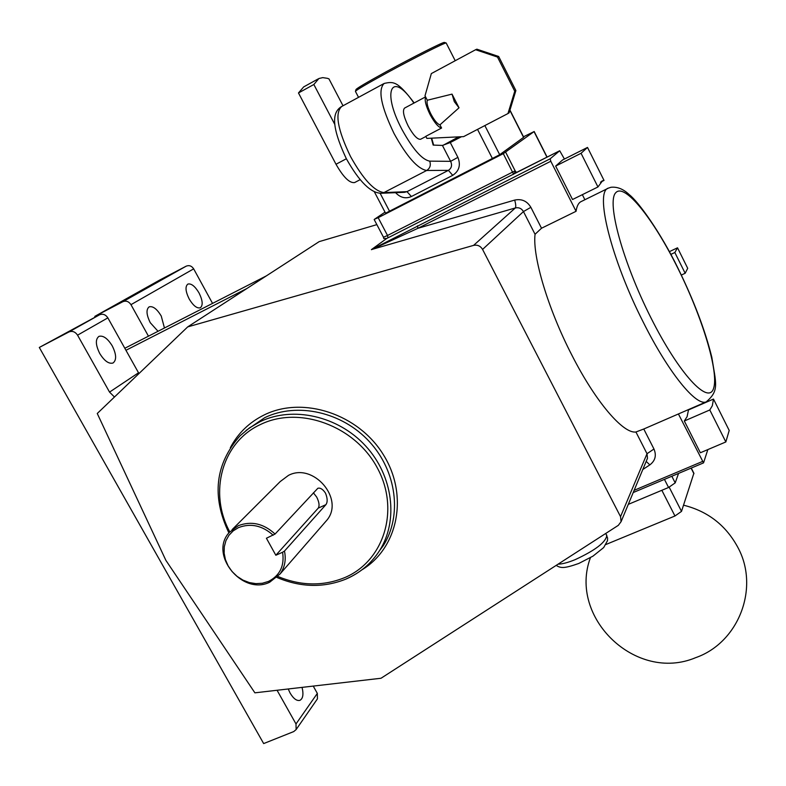 <?xml version="1.0" encoding="UTF-8"?>
<svg xmlns="http://www.w3.org/2000/svg" width="786" height="786" viewBox="0 0 786 786"><rect width="100%" height="100%" fill="white"/><g stroke="black" fill="none" stroke-linecap="round" stroke-linejoin="round"><path stroke-width="1.18" d="M354.899 182.411L354.643 182.549C349.613 183.344 343.403 177.243 336.005 164.254L298.474 92.964L313.84 84.495L318.9 78.512L322.761 77.627L327.31 78.305L328.961 78.875L343.01 105.766M334.865 124.561L313.84 84.495M298.474 92.964L303.691 86.902L318.084 78.954M273.174 535.217C262.278 525.47 250.714 522.936 238.492 527.612L233.196 530.864L228.942 535.295L225.926 540.68L224.295 546.742L224.138 553.187L225.435 559.681L228.137 565.91L232.086 571.569L237.117 576.384L242.953 580.117L249.319 582.573L255.912 583.644L262.386 583.261L268.439 581.443C279.914 575.588 284.63 565.861 282.596 552.253L284.473 551.074C286.251 559.711 284.797 567.335 280.101 573.947L269.716 582.2C242.255 595.945 208.457 554.258 229.424 532.299L238.276 525.696C251.314 520.735 263.575 523.515 275.061 534.038L266.415 538.243L275.837 555.25L318.251 508.11C319.676 505.752 319.165 502.077 316.709 497.096L313.388 492.812M355.488 91.196L355.96 89.624C356.431 88.504 366.679 82.461 386.692 71.487C413.171 57.024 443.638 41.697 444.395 42.424L444.463 42.444M446.222 43.083L446.143 42.984C445.407 42.248 414.134 57.997 386.958 72.833C366.414 84.082 355.901 90.272 355.429 91.392M288.216 688.978L290.113 693.075C293.483 698.675 296.735 701.102 299.888 700.355C302.974 698.675 303.701 694.343 302.07 687.377M112.251 345.889C107.653 338.442 103.231 335.268 98.967 336.359C95.263 339.218 95.528 344.946 99.753 353.523C104.371 360.951 108.792 364.124 112.997 363.024C116.711 360.145 116.466 354.437 112.251 345.889M164.451 327.998L161.238 316.001C156.974 308.967 152.956 305.911 149.183 306.835C145.98 309.389 146.334 314.675 150.264 322.692L158.025 331.279M199.035 292.942C195.016 286.232 191.303 283.274 187.893 284.07C185.034 286.399 185.467 291.36 189.171 298.955C193.209 305.656 196.913 308.603 200.283 307.798C203.152 305.449 202.739 300.498 199.035 292.942M284.473 551.074L325.895 504.671C327.703 502.136 327.565 498.285 325.492 493.127C322.879 489.226 320.334 487.605 317.849 488.273L275.061 534.038M442.931 145.39L458.71 136.852M324.49 522.916L326.996 520.047C344.661 498.845 313.25 462.276 288.491 475.363L280.189 481.582L232.096 529.636M607.863 188.424L581.552 201.373C578.673 202.533 576.845 205.844 576.069 211.296L541.515 228.235L535.05 234.287C532.348 256.442 548.107 309.222 571.982 355.351C595.65 401.872 623.229 433.931 635.933 431.995L643.773 429.009L653.962 449.012L647.016 453.719L635.933 431.995M679.399 413.534L643.773 429.009M454.298 101.62L459.024 107.8L439.944 124.846C437.38 124.06 434.363 120.445 430.895 114.009C427.672 107.436 426.474 102.848 427.299 100.244L452.029 94.124L454.298 101.62M430.03 114.471C434.55 122.803 438.401 127.322 441.585 128.03L425.786 136.322L426.857 138.395L463.632 136.617L507.972 113.548L514.751 91.225L497.489 57.054L475.618 49.724L431.337 73.579L425.01 95.794L425.648 97.042C424.401 100.127 425.865 105.933 430.03 114.471M425.56 96.874L404.623 108.055C402.334 110.295 403.523 116.279 408.199 126.025C413.289 135.212 417.415 139.633 420.569 139.279L420.726 139.201M441.585 128.03L439.944 124.846M425.648 97.042L427.299 100.244M459.024 107.8L452.029 94.124M461.441 136.725L450.28 142.531L457.894 157.357L450.624 161.336L442.43 145.43L433.165 145.086L431.308 138.179M509.947 110.079L523.722 137.265L499.7 154.704L385.572 213.212L374.274 191.656M678.406 413.947L703.539 462.875L707.832 449.592M535.05 234.287L523.456 211.572L482.575 249.427L620.537 516.648L647.016 453.719L647.487 458.277L621.087 521.658L620.537 516.648M517.846 171.938L386.741 238.453L371.473 249.575L550.171 158.801L559.681 150.774L517.895 171.908M386.741 238.453L383.735 238.522L383.499 237.264M376.858 224.629L319.175 241.626L266.395 275.857L148.456 336.182L130.967 304.663C128.786 301.441 126.094 300.449 122.871 301.696L186.203 266.159C189.19 264.99 191.686 265.894 193.67 268.861L212.544 303.396M277.065 690.265L295.998 723.955L317.328 693.409L317.426 698.862L296.125 729.575L293.728 731.579L263.664 743.576L39.3 347.461L99.537 314.803C102.828 313.526 105.599 314.547 107.859 317.868L125.947 350.291L246.883 288.511L266.395 275.857M246.883 288.511L187.697 326.897L473.585 245.379L515.351 207.946L371.473 249.575M385.022 212.151L374.46 219.274L378.174 217.673L503.295 153.643L534.038 131.616L523.476 136.784M516.559 172.527L515.095 170.739L514.201 171.279L516.048 172.91M688.497 409.938L687.082 416.698L684.321 421.001L700.355 452.765L725.842 441.948L729.202 430.443L713.492 399.072L688.497 409.938M317.328 693.409L313.25 686.09M95.165 317.082L94.792 316.394L122.871 301.696M186.203 266.159L160 279.885L94.792 316.394M621.087 521.658L618.327 525.343L381.014 678.259L254.89 692.83L165.866 560.33L97.258 413.495L187.697 326.897M107.859 317.868L77.559 335.17L109.549 392.106L114.461 397.018M138.955 373.556L125.947 350.291M39.3 347.461L68.932 331.967L99.537 314.803M282.596 552.253L275.837 555.25M671.833 476.257L675.203 482.879L678.554 473.418M675.203 482.879L668.572 487.477L664.435 479.372M628.279 504.376L668.572 487.477M482.575 249.427C480.452 245.939 477.456 244.593 473.585 245.379M693.881 473.26L681.511 511.381L674.958 515.989L606.026 544.452M124.817 348.267L148.456 336.182M317.426 698.862L317.092 699.353M713.492 399.072L712.312 405.763L709.797 409.968L684.321 421.001M709.797 409.968L725.842 441.948M576.069 211.296L550.799 161.258L417.916 228.304L371.434 249.683M516.333 172.537L559.711 150.755L564.417 159.047M582.347 194.673L584.892 199.732M597.95 186.97L572.532 199.516L555.653 166.072L562.58 159.971L587.506 147.424L604.031 180.426L602.518 180.8L597.95 186.97L581.06 153.29L587.506 147.424M550.171 158.801L550.799 161.258M581.06 153.29L555.653 166.072M604.031 180.426L600.465 182.185M674.84 252.512L685.166 273.273L687.711 268.321L677.522 247.806L674.84 252.512L670.851 254.389M677.522 247.806L669.377 251.648M685.166 273.273L681.324 275.061M442.43 145.43L450.28 142.531M507.972 113.548L509.122 112.82L515.881 90.567L498.678 56.484L476.876 49.184L475.618 49.724M514.751 91.225L515.881 90.567M497.489 57.054L498.678 56.484M77.559 335.17C75.21 331.721 72.332 330.66 68.932 331.967M296.125 729.575L295.998 723.955M413.898 103.094C392.096 70.259 381.131 90.282 401.911 129.356C412.719 149.065 421.984 159.656 429.696 161.14L450.624 161.336C452.353 165.188 451.616 168.194 448.403 170.356L426.67 170.483C417.612 168.902 406.745 156.581 394.051 133.512C381.004 106.326 377.712 89.633 384.187 83.434C393.639 81.39 397.559 81.076 414.193 102.946M383.755 83.67L341.674 106.493C334.63 112.978 337.587 129.67 350.536 156.552C363.25 179.306 374.372 191.312 383.922 192.58L381.426 193.258L404.505 192.315L406.981 191.656L448.403 170.356L452.726 175.337C459.181 171.043 460.91 165.05 457.894 157.357M516.137 172.193L513.278 173.618L503.295 153.643M514.201 171.279L387.518 235.476L378.174 217.673M513.258 174.463L513.278 173.618M514.673 200.086C515.842 204.173 516.068 206.787 515.351 207.946C518.848 207.209 521.56 208.418 523.456 211.572L530.864 207.317C527.062 201.019 521.668 198.612 514.673 200.086L417.916 228.304L417.435 225.847M336.005 164.254L346.371 158.762C359.29 181.782 370.972 193.277 381.426 193.258M228.903 532.928C211.463 496.369 215.168 464.005 239.995 435.837L249.467 427.898L260.235 421.61C292.942 405.822 338.108 415.971 365.549 445.878C393.128 475.677 398.738 520.44 379.599 550.554C371.424 563.316 360.361 572.739 346.41 578.82M277.93 576.511C300.91 585.983 323.125 586.356 344.582 577.661C383.951 561.243 400.192 509.839 377.339 467.955C355.066 425.796 299.427 405.389 260.588 424.46C221.957 441.997 208.319 492.586 229.787 531.886M276.957 577.474C300.733 587.515 323.812 588.016 346.204 578.977C360.224 572.866 371.356 563.385 379.599 550.554L383.273 545.671C402.314 515.734 396.763 471.256 369.4 441.673C342.165 411.972 297.305 401.931 264.794 417.631L246.008 430.482M230.318 447.715C238.02 433.155 249.388 422.19 264.45 414.812C303.268 395.761 358.514 414.006 383.45 454.839C408.848 495.416 398.158 548.127 361.865 569.879M707.076 401.489L706.26 401.852C696.2 406.529 668.562 372.741 643.469 322.574C610.938 258.899 594.275 190.752 608.619 188.06L610.938 187.284C617.295 186.606 623.377 189.043 629.183 194.604C638.419 201.629 660.604 232.577 677.827 267.898C693.812 300.468 705.14 330.248 711.811 357.247C716.056 384.069 719.445 390.583 706.26 401.852L678.603 413.878M650.946 317.839C679.114 373.989 708.52 405.419 713.59 388.353C719.082 372.102 702.232 317.072 677.787 268.085C653.441 218.96 624.634 182.598 615.752 192.717C606.438 201.943 622.669 261.856 650.946 317.839M429.696 161.14C431.072 165.148 430.07 168.263 426.67 170.483L383.922 192.58L406.981 191.656L411.402 196.52C405.704 199.025 400.428 197.748 395.594 192.678M558.089 564.161C562.265 564.083 567.934 562.589 575.116 559.671C595.307 550.328 605.878 542.232 606.831 535.374L606.596 534.922M325.895 504.671L318.251 508.11M380.11 193.238L389.601 211.355M492.508 158.693L477.534 129.385M452.726 175.337L411.402 196.52M505.712 152.307L515.095 170.739M546.968 157.21L534.038 131.616M109.549 392.106L138.493 372.8M193.67 268.861L130.967 304.663M669.191 487.202L681.511 511.381M693.91 473.693L691.091 468.132M674.958 515.989L661.841 490.297M484.854 125.573L499.7 154.704M523.584 137.393L509.878 110.325M634.135 490.336L702.419 461.5M646.19 461.411L649.855 464.88C655.278 460.714 656.644 455.428 653.962 449.012M649.855 464.88L642.82 469.488M530.864 207.317L541.515 228.235M646.966 459.545L647.487 458.277L646.966 459.535M374.175 219.52L383.489 237.244L387.518 235.476L387.95 237.844M590.433 557.687C568.032 617.305 635.727 682.975 695.689 657.656C738.418 642.801 759.522 588.626 738.398 548.422C726.51 525.765 708.225 511.352 683.545 505.182M354.643 182.549L360.155 179.66M346.371 158.762C329.589 123.166 333.5 111.74 341.203 106.749M605.81 533.409L607.598 538.086L607.48 540.709L603.687 547.557L592.988 556.124L578.81 563.454C563.709 568.779 560.772 568.18 556.164 565.399M444.395 42.424L446.143 42.984M446.183 42.994L455.212 60.718M280.101 573.947L326.996 520.047M425.874 136.499L420.569 139.279M355.449 91.412L358.544 97.336M602.518 180.8L601.703 181.202M547.115 157.131L534.166 131.498M431.671 138.159L433.656 145.105M693.93 473.339L691.258 468.063M633.211 492.547L703.539 462.875"/></g></svg>

